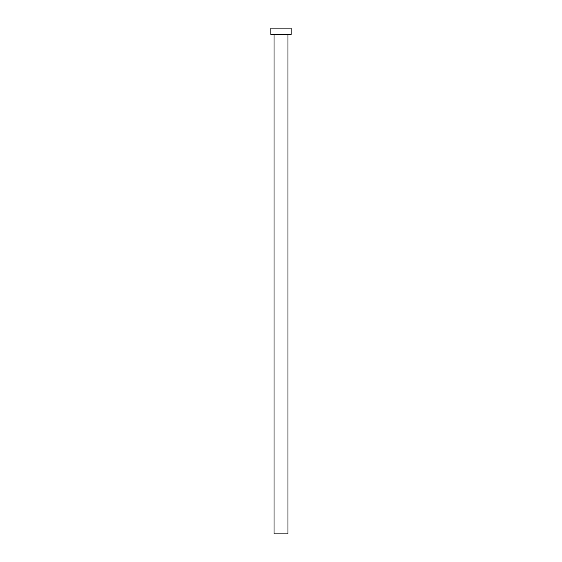 <?xml version="1.0" encoding="UTF-8"?>
<svg xmlns="http://www.w3.org/2000/svg" width="562" height="562" viewBox="0 0 562 562"><rect width="100%" height="100%" fill="white"/><g stroke="black" fill="none" stroke-linecap="round" stroke-linejoin="round"><path stroke-width="0.84" d="M274.045 34.422L274.045 533.9L287.955 533.9L287.955 34.422L287.955 533.9L274.045 533.9L274.045 34.422M270.884 28.1L270.884 34.422L291.116 34.422L291.116 28.1L270.884 28.1L270.884 34.422L291.116 34.422L291.116 28.1L270.884 28.1"/></g></svg>
